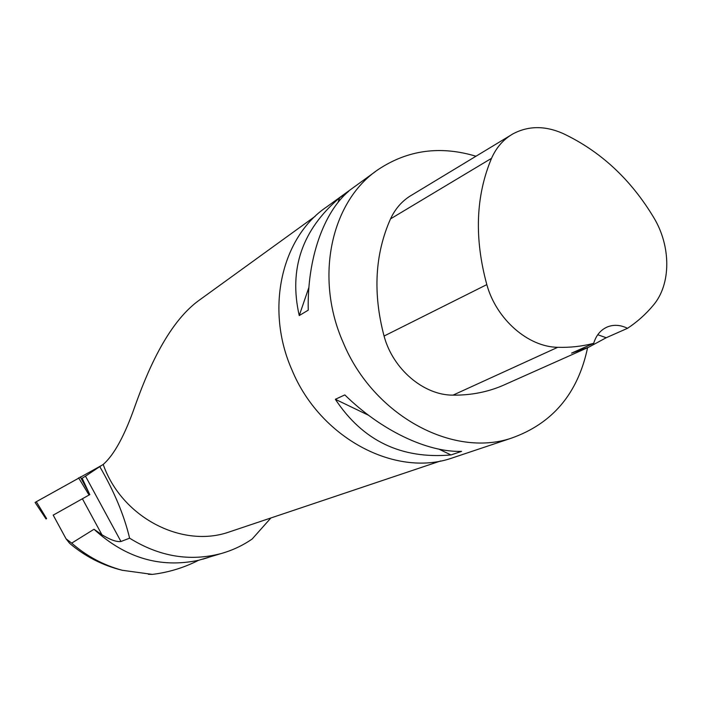 <?xml version="1.0" encoding="UTF-8"?>
<svg xmlns="http://www.w3.org/2000/svg" width="702" height="702" viewBox="0 0 702 702"><rect width="100%" height="100%" fill="white"/><g stroke="black" fill="none" stroke-linecap="round" stroke-linejoin="round"><path stroke-width="1.05" d="M89.856 494.577L53.203 515.136M46.051 518.971L35.1 502.465L36.311 501.728L101.895 465.268L36.311 501.728L46.63 518.638M94.015 529.264C125.386 557.993 160.231 568.33 198.552 560.301L221.174 553.545C189.856 561.767 159.328 556.642 129.607 538.171L120.963 541.496C116.655 542.119 110.302 539.864 101.922 534.748L94.015 529.264L71.692 543.129C86.53 556.098 103.387 565.154 122.262 570.278L152.325 574.394L148.315 574.28M71.692 543.129L66.058 538.82L69.612 543.304C85.012 556.423 102.562 565.417 122.262 570.278M53.159 515.049L66.058 538.82M202.799 559.178L208.336 557.476M221.174 553.545C232.388 550.377 242.734 545.524 252.193 538.987L270.893 517.971M198.552 560.301C183.977 567.725 168.568 572.42 152.325 574.394M129.607 538.171C124.21 515.443 114.259 491.584 99.754 466.602L103.203 464.443C121.534 516.997 181.23 548.218 228.211 532.309L232.344 530.914M315.189 216.295L199.535 299.991C166.076 323.736 145.551 376.772 135.117 405.756C124.789 435.363 114.145 454.922 103.203 464.443M120.963 541.496L85.495 476.175L99.754 466.602M85.495 476.175L82.16 478.237L89.777 494.603M456.256 456.625L451.105 458.345C394.778 477.36 319.919 437.785 292.023 370.103C264.803 308.994 281.634 236.969 326.781 206.844L375.675 171.393M587.592 347.709C577.93 393.506 552.518 423.657 511.363 438.171C452.553 458.064 373.306 415.321 343.304 342.804C314.075 277.325 331.291 200.746 378.475 169.366C407.941 149.921 440.444 145.542 475.974 156.239M335.354 399.298L344.822 394.91C381.16 430.589 427.544 452.5 461.583 451.36L450.982 454.949C401.246 459.283 362.706 440.733 335.354 399.298L368.576 415.286M339.61 197.815L348.806 191.155C323.613 212.25 307.081 258.994 308.239 310.152L299.245 315.567C288.654 269.05 302.106 229.8 339.61 197.815L338.022 202.448M505.466 384.336L503.115 385.38C487.609 392.076 470.902 395.331 452.983 395.147C423.718 395.296 392.866 369.173 384.064 336.039C372.762 293.164 374.921 254.106 390.523 218.875C395.507 208.213 402.772 200.167 412.311 194.744L510.459 135.381M588.539 347.288L571.586 353.106L593.69 343.322C582.23 346.34 570.252 347.665 557.739 347.306C528.097 346.99 496.323 319.261 486.819 284.608C474.166 238.039 475.737 195.946 491.532 158.319C496.393 147.359 503.606 139.171 513.171 133.749C528.448 125.728 544.998 125.614 562.82 133.406C600.359 151.114 630.686 179.194 653.808 217.655C671.165 246.332 671.217 284.389 653.264 305.3C645.77 314.277 637.179 321.946 627.509 328.317L606.195 337.741L588.539 347.288L503.115 385.38M593.69 343.322C596.2 335.082 600.93 329.545 607.906 326.728C614.224 324.438 620.761 324.973 627.509 328.317M597.753 334.722L606.195 337.741M438.952 449.157L450.982 454.949M308.915 287.355L299.245 315.567M89.04 495.015L78.589 477.825M80.309 476.877L89.259 493.48M486.819 284.608L384.064 336.039M491.532 158.319L390.523 218.875M557.739 347.306L452.983 395.147M101.922 534.748L82.388 498.762M228.211 532.309L440.689 460.942M511.363 438.171L451.105 458.345M607.906 326.728L606.897 327.141"/></g></svg>

